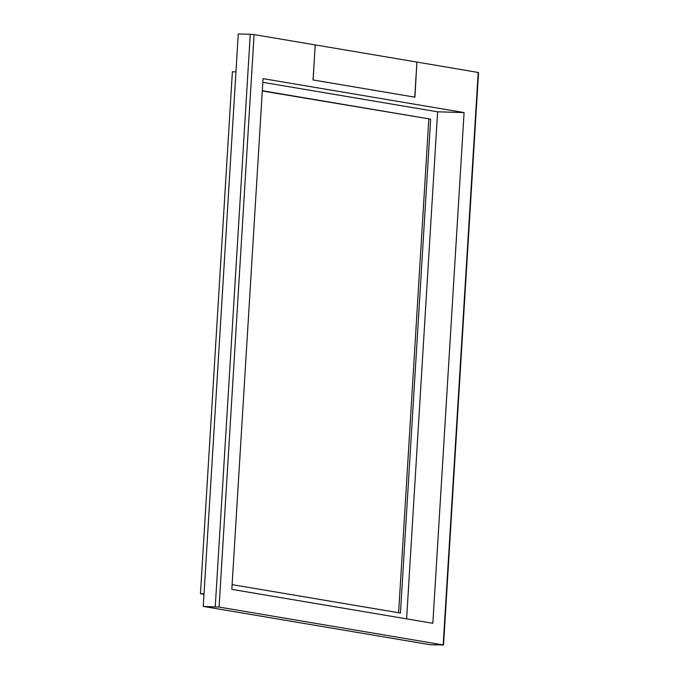<?xml version="1.0" encoding="UTF-8"?>
<svg xmlns="http://www.w3.org/2000/svg" width="679" height="679" viewBox="0 0 679 679"><rect width="100%" height="100%" fill="white"/><g stroke="black" fill="none" stroke-linecap="round" stroke-linejoin="round"><path stroke-width="1.02" d="M315.2 44.924L313.129 79.995M313.231 79.995L414.657 97.131M414.759 97.139L416.906 62.069L315.379 44.933M219.071 607.06L443.531 644.991L430.079 644.711L203.25 606.423L219.071 607.06L254.082 34.587L250.262 34.289L238.27 33.95L203.25 606.423M254.082 34.587L315.209 44.907L313.061 79.978L363.995 88.584L414.928 97.182L416.906 62.095M417.076 62.103L478.551 72.526L443.531 644.991M231.819 589.364L263.053 78.628L464.08 112.561L432.837 623.297L231.819 589.364M262.832 82.312L437.615 111.823L464.08 112.561M437.615 111.823L406.611 618.866M262.298 90.986L430.656 119.148L400.44 613.044L232.108 584.627M262.315 90.731L430.656 119.148M235.944 71.864L232.379 71.762L200.449 593.718L203.989 594.32M428.805 119.097L398.615 612.738M200.449 593.718L204.023 593.819M215.251 606.754L250.262 34.289M443.183 644.889L478.194 72.415"/></g></svg>
